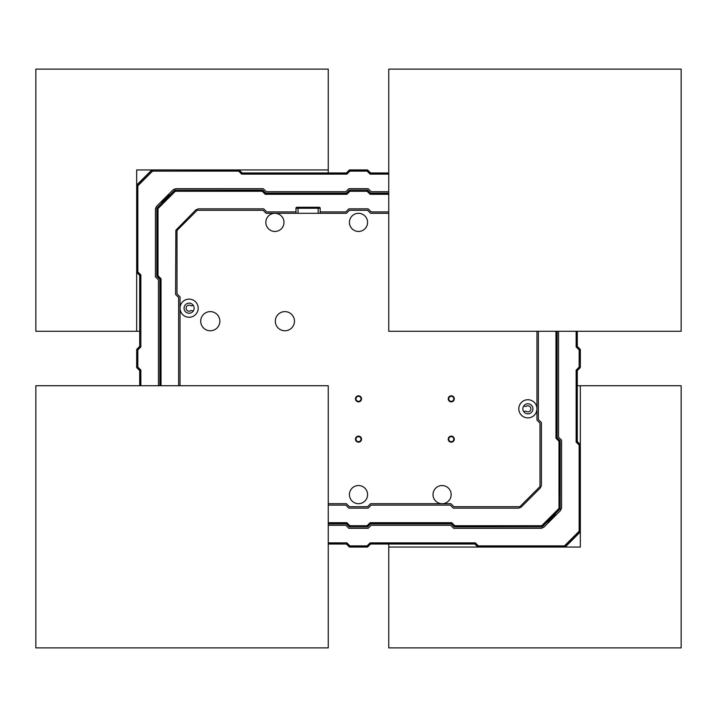 <?xml version="1.0" encoding="UTF-8"?>
<svg xmlns="http://www.w3.org/2000/svg" width="717" height="717" viewBox="0 0 717 717"><rect width="100%" height="100%" fill="white"/><g stroke="black" fill="none" stroke-linecap="round" stroke-linejoin="round"><path stroke-width="1.08" d="M370.599 213.308L388.748 213.308L370.599 213.308L367.57 210.278L349.421 210.278L346.401 213.308L266.141 213.308L263.112 210.278L197.175 210.278L177.009 230.444L177.009 293.871L180.039 296.892M453.879 506.722L519.825 506.722L539.991 486.556L539.991 423.129L536.961 420.108L536.961 408.914A9.079 9.079 0 0 1 527.837 417.886A9.079 9.079 0 0 1 518.812 408.815A9.079 9.079 0 0 1 527.837 399.736A9.079 9.079 0 0 1 536.961 408.708L536.961 408.914M536.961 408.708L536.961 331.272M349.421 506.722L367.57 506.722L370.599 503.692L450.859 503.692L453.888 506.713M180.03 296.892L180.03 385.728M180.039 308.086A9.079 9.079 0 0 1 189.163 299.114A9.079 9.079 0 0 1 198.188 308.185A9.079 9.079 0 0 1 189.163 317.264A9.079 9.079 0 0 1 180.039 308.292M346.401 503.692L328.252 503.692L346.401 503.692L349.43 506.713M522.854 408.815A5.037 5.037 0 0 1 527.891 403.77A5.037 5.037 0 0 1 532.928 408.815A5.037 5.037 0 0 1 527.891 413.852A5.037 5.037 0 0 1 522.854 408.815M184.063 308.185A5.037 5.037 0 0 1 189.109 303.148A5.037 5.037 0 0 1 194.146 308.185A5.037 5.037 0 0 1 189.109 313.23A5.037 5.037 0 0 1 184.063 308.185M433.014 494.622A9.079 9.079 0 0 1 442.084 485.543A9.079 9.079 0 0 1 451.163 494.622A9.079 9.079 0 0 1 441.986 503.692A9.079 9.079 0 0 1 433.014 494.622M283.986 222.378A9.079 9.079 0 0 1 274.916 231.457A9.079 9.079 0 0 1 265.837 222.378A9.079 9.079 0 0 1 275.014 213.308A9.079 9.079 0 0 1 283.986 222.378M349.421 222.378A9.079 9.079 0 0 1 358.5 213.308A9.079 9.079 0 0 1 367.579 222.378A9.079 9.079 0 0 1 358.5 231.457A9.079 9.079 0 0 1 349.421 222.378M349.421 494.622A9.079 9.079 0 0 1 358.5 485.543A9.079 9.079 0 0 1 367.579 494.622A9.079 9.079 0 0 1 358.5 503.692A9.079 9.079 0 0 1 349.421 494.622M200.706 321.198A9.581 9.581 0 0 1 210.278 311.617A9.581 9.581 0 0 1 219.859 321.198A9.581 9.581 0 0 1 210.278 330.77A9.581 9.581 0 0 1 200.706 321.198M294.472 321.198A9.581 9.581 0 0 1 284.891 330.77A9.581 9.581 0 0 1 275.319 321.198A9.581 9.581 0 0 1 284.891 311.617A9.581 9.581 0 0 1 294.472 321.198M361.529 398.831A3.029 3.029 0 0 1 358.5 401.861A3.029 3.029 0 0 1 355.471 398.831A3.029 3.029 0 0 1 358.5 395.802A3.029 3.029 0 0 1 361.529 398.831M361.018 398.831A2.518 2.518 0 0 0 358.5 396.313A2.518 2.518 0 0 0 355.982 398.831A2.518 2.518 0 0 0 358.5 401.35A2.518 2.518 0 0 0 361.018 398.831M361.529 439.163A3.029 3.029 0 0 1 358.5 442.192A3.029 3.029 0 0 1 355.471 439.163A3.029 3.029 0 0 1 358.5 436.133A3.029 3.029 0 0 1 361.529 439.163M361.018 439.163A2.518 2.518 0 0 0 358.5 436.644A2.518 2.518 0 0 0 355.982 439.163A2.518 2.518 0 0 0 358.5 441.681A2.518 2.518 0 0 0 361.018 439.163M454.282 398.831A3.029 3.029 0 0 1 451.262 401.861A3.029 3.029 0 0 1 448.233 398.831A3.029 3.029 0 0 1 451.262 395.802A3.029 3.029 0 0 1 454.282 398.831M453.78 398.831A2.518 2.518 0 0 0 451.262 396.313A2.518 2.518 0 0 0 448.743 398.831A2.518 2.518 0 0 0 451.262 401.35A2.518 2.518 0 0 0 453.78 398.831M454.282 439.163A3.029 3.029 0 0 1 451.262 442.192A3.029 3.029 0 0 1 448.233 439.163A3.029 3.029 0 0 1 451.262 436.133A3.029 3.029 0 0 1 454.282 439.163M453.78 439.163A2.518 2.518 0 0 0 451.262 436.644A2.518 2.518 0 0 0 448.743 439.163A2.518 2.518 0 0 0 451.262 441.681A2.518 2.518 0 0 0 453.78 439.163M302.538 207.258L296.99 207.258A1.004 1.004 0 0 0 295.987 208.262L295.987 213.308L275.014 213.308M274.808 213.308L266.141 213.308M346.401 213.308L320.185 213.308L320.185 208.262L320.185 213.308M192.972 311.429A1.613 1.613 0 0 0 190.686 310.766A3.029 3.029 0 0 1 186.805 306.222A3.029 3.029 0 0 1 190.686 305.603A1.613 1.613 0 0 0 192.972 304.949M524.028 405.571A1.613 1.613 0 0 0 526.314 406.234A3.029 3.029 0 0 1 530.195 410.778A3.029 3.029 0 0 1 526.314 411.397A1.613 1.613 0 0 0 524.028 412.051M370.599 503.692L441.986 503.692M442.192 503.692L450.859 503.692M262.709 190.113L175.656 190.113A2.017 2.017 0 0 0 174.231 190.704L157.435 207.509A2.017 2.017 0 0 0 156.844 208.934L156.844 276.224L159.873 279.254L159.873 385.728M367.57 190.113L349.421 190.113L346.401 193.142L265.738 193.142L262.718 190.113M159.864 385.728L159.864 279.254L156.844 275.803L156.844 208.934A2.017 2.017 0 0 1 157.435 207.509L174.231 190.704A2.017 2.017 0 0 1 175.656 190.113L262.297 190.113L265.738 193.142L346.401 193.142L349.842 190.113L367.158 190.113L370.599 193.142L388.748 193.142L370.599 193.142L367.57 190.122M557.127 437.755L557.127 331.272M541.344 526.878A2.017 2.017 0 0 0 542.769 526.296L559.565 509.491A2.017 2.017 0 0 0 560.156 508.066L560.156 440.776L557.136 437.746L559.86 440.48L559 441.26L555.971 438.23L557.136 437.746L557.136 331.272M454.703 526.887L451.262 523.858L370.599 523.858L367.158 526.887L349.842 526.887L346.401 523.858L328.252 523.858L346.401 523.858L349.421 526.887L367.57 526.887L370.599 523.858L451.262 523.858L454.282 526.887L541.344 526.887L454.703 526.887L454.766 525.722L454.049 526.439A1.004 1.004 22.5 0 0 454.766 526.735L541.344 526.887A2.017 2.017 0 0 0 542.769 526.296L541.953 525.471L558.749 508.676A0.86 0.86 -65.1 0 0 559 508.066L559 441.26L560.004 441.26A1.004 1.004 -112.5 0 0 559.708 440.543L556.984 437.809L556.984 331.272M559.86 440.48L560.156 508.066A2.017 2.017 0 0 1 559.565 509.491L542.769 526.296M538.377 331.272L538.377 419.526L541.398 422.546L541.398 485.454L540.394 487.883L521.151 507.125L518.732 508.129L453.296 508.129L450.276 505.109L371.182 505.109L368.162 508.129L348.838 508.129L345.818 505.109L328.252 505.109M320.185 211.9L345.818 211.9L348.838 208.871L368.162 208.871L371.182 211.9L388.748 211.9M175.593 294.454L175.862 230.229L195.849 209.875L198.268 208.871L263.704 208.871L266.724 211.9L295.987 211.9M178.623 385.728L178.623 297.474L175.602 294.454M328.252 522.702L346.885 522.702L346.401 523.858M367.866 526.592L370.537 523.706L451.325 523.706L451.746 522.702L370.115 522.702L370.599 523.858M453.995 526.592L451.262 523.858M349.134 190.408L349.905 191.278L367.095 191.278L370.115 194.298L370.599 193.142M367.095 191.278L367.812 190.561A1.004 1.004 -157.5 0 0 367.095 190.265L367.095 191.278M346.885 194.298L349.905 191.278L349.905 190.265A1.004 1.004 157.5 0 0 349.188 190.561L346.463 193.294L265.675 193.294L265.254 194.298L346.885 194.298L346.401 193.142M174.231 190.704L175.047 191.529A0.86 0.86 0 0 1 175.656 191.278L262.234 191.278L262.951 190.561L265.738 193.142M161.029 385.728L161.029 278.77L159.864 279.254M139.698 370.599L139.698 385.728L139.698 370.599L136.974 367.866L139.851 370.537L136.678 367.57L136.678 349.43L139.698 346.401L139.698 275.418L139.698 346.401L136.678 349.842L136.83 367.095A1.004 1.004 67.5 0 0 137.126 367.812L137.834 367.095L140.864 370.115L139.851 370.537L139.851 385.728M136.678 272.397L139.698 275.418L136.678 272.397L136.678 186.178L136.678 272.397L137.834 271.913L140.864 274.934L139.698 275.418M137.27 184.753A2.017 2.017 0 0 0 136.678 186.178A2.017 2.017 0 0 1 137.27 184.753L151.475 170.538L137.377 184.852A1.864 1.864 114.8 0 0 136.83 186.178L136.83 272.335L139.851 275.355L139.698 346.401M388.748 173.129L370.537 173.129L388.748 172.976L370.599 172.976L367.158 169.947L349.842 169.947L346.463 173.129L242.086 173.129L239.057 170.099L152.9 169.947A2.017 2.017 0 0 0 151.475 170.538A2.017 2.017 0 0 1 152.9 169.947L239.12 169.947L136.678 169.947L136.678 186.178L137.834 186.178L137.834 271.913M242.14 172.976L239.12 169.947L242.14 172.976L346.401 172.976L242.14 172.976L241.665 174.132L238.636 171.112L239.12 169.947L328.252 169.947L328.252 69.119L35.85 69.119L35.85 331.272L136.678 331.272L136.678 272.388M370.599 172.976L367.57 169.947L349.421 169.947L346.401 172.976L349.134 170.243M580.322 367.57L580.322 349.43L577.293 346.401L577.293 331.272M474.851 544.024L370.599 544.024L367.158 547.053L349.842 547.053L346.401 544.024L328.252 544.024L346.401 544.024L349.421 547.053L367.57 547.053L370.599 544.024L474.851 544.024L477.881 547.053L564.1 547.053A2.017 2.017 0 0 0 565.525 546.462L579.73 532.247A2.017 2.017 0 0 0 580.322 530.822L580.322 444.603L577.293 441.582L577.293 370.599L580.322 367.579M167.581 195.365A10.083 10.083 0 0 1 162.087 200.859M549.419 521.635A10.083 10.083 0 0 1 554.913 516.141M136.974 367.866L136.678 349.842M577.302 385.728L681.15 385.728L681.15 647.881L388.748 647.881L388.748 547.053L478.302 547.053L474.86 544.024L475.335 542.868L478.364 545.888L477.647 546.605A1.004 1.004 22.5 0 0 478.364 546.901L564.1 546.901A1.864 1.864 80.5 0 0 565.417 546.354L579.623 532.148A1.864 1.864 -67.3 0 0 580.17 530.822L580.17 445.087A1.004 1.004 -112.5 0 0 579.874 444.37L577.149 441.645L577.293 370.599M580.322 385.728L580.322 530.822A2.017 2.017 0 0 1 579.73 532.247L565.525 546.462A2.017 2.017 0 0 1 564.1 547.044L478.302 547.044L478.364 545.888L564.1 545.888A0.86 0.86 80.5 0 0 564.7 545.637L578.915 531.431A0.86 0.86 -67.3 0 0 579.166 530.822L579.166 445.087L576.136 442.066L577.149 441.645L577.149 370.537L580.322 367.158L580.17 349.905A1.004 1.004 -112.5 0 0 579.874 349.188L577.149 346.463L577.302 331.272M580.322 445.024L580.026 444.316L579.166 445.087L580.322 445.024M577.293 441.582L580.026 444.316M577.293 346.401L580.322 349.842L580.322 367.158M241.665 174.132L346.885 174.132L346.401 172.976M367.866 546.757L370.599 544.024M328.252 543.871L346.401 544.024M136.974 349.134L139.851 346.463L140.864 346.885L137.834 349.905L137.126 349.188A1.004 1.004 112.5 0 0 136.83 349.905L137.834 349.905L137.834 367.095L136.678 367.158M367.866 170.243L370.537 173.129L370.115 174.132L367.095 171.112L367.812 170.395A1.004 1.004 -157.5 0 0 367.095 170.099L349.905 170.099A1.004 1.004 157.5 0 0 349.188 170.395L349.905 171.112L346.885 174.132M577.149 331.272L577.149 346.463L576.136 346.885L576.136 331.272M580.026 367.866L577.149 370.537L576.136 370.115L579.166 367.095L579.874 367.812A1.004 1.004 -67.5 0 0 580.17 367.095L579.166 367.095L579.166 349.905L576.136 346.885M477.585 546.757L474.914 543.871L370.537 543.871L370.115 542.868L475.335 542.868M367.158 547.053L367.095 545.888L349.905 545.888L349.188 546.605A1.004 1.004 22.5 0 0 349.905 546.901L367.095 546.901A1.004 1.004 -22.5 0 0 367.812 546.605L367.095 545.888L370.115 542.868M349.134 546.757L346.463 543.871L346.885 542.868L349.905 545.888L349.842 547.053M158.457 385.728L158.457 279.836L155.437 276.807M328.252 525.274L345.818 525.274L348.838 528.295L368.162 528.295L371.182 525.274L450.679 525.274L453.7 528.295L541.344 528.295L543.764 527.291L560.56 510.495L561.563 508.066L561.563 440.193L558.543 437.164L558.543 331.272M388.748 191.726L371.182 191.726L368.162 188.705L348.838 188.705L345.818 191.726L266.321 191.726L263.3 188.705L175.656 188.705L173.236 189.709L156.44 206.505L155.428 208.934L155.428 276.807M580.322 531.924L565.193 547.053M136.678 185.076L151.807 169.947M160.563 202.373A11.096 11.096 0 0 0 163.808 201.127M167.859 197.085A11.096 11.096 0 0 0 169.104 193.841M556.437 514.627A11.096 11.096 0 0 0 553.192 515.873M549.141 519.915A11.096 11.096 0 0 0 547.896 523.159M296.99 207.258L319.173 207.258A1.004 1.004 0 0 1 320.185 208.262L318.169 208.262L318.169 213.308M295.987 213.308L295.987 208.262L318.169 208.262L318.169 207.258L313.634 207.258M681.15 331.272L681.15 69.119L388.748 69.119L388.748 331.272L681.15 331.272M35.85 385.728L35.85 647.881L328.252 647.881L328.252 385.728L35.85 385.728M139.698 331.272L136.678 331.272M328.252 172.976L328.252 169.947M388.748 544.024L388.748 547.053M579.166 530.822L580.322 530.822L580.322 547.053L564.1 547.053M175.656 191.278L175.656 190.265A1.864 1.864 0 0 0 174.339 190.812L157.543 207.607A1.864 1.864 114.8 0 0 156.996 208.934L156.996 275.74A1.004 1.004 67.5 0 0 157.292 276.457L158 275.74L161.029 278.77M156.844 275.803L158 275.74L158 208.934A0.86 0.86 114.8 0 1 158.251 208.324L157.435 207.509M175.047 191.529L158.251 208.324M265.254 194.298L262.234 191.278L262.234 190.265L175.656 190.113M370.115 194.298L388.748 194.298M555.971 331.272L555.971 438.23M451.746 522.702L454.766 525.722L541.344 525.722A0.86 0.86 0 0 0 541.953 525.471M346.885 522.702L349.905 525.722L367.095 525.722L367.095 526.735A1.004 1.004 -22.5 0 0 367.812 526.439L367.095 525.722L370.115 522.702M328.252 523.706L346.463 523.706L349.188 526.439A1.004 1.004 22.5 0 0 349.905 526.735L349.905 525.722L349.134 526.592M349.842 526.887L367.158 526.887M541.344 525.722L541.344 526.735A1.864 1.864 0 0 0 542.661 526.188L559.457 509.393A1.864 1.864 -65.1 0 0 560.004 508.066L559 508.066M558.749 508.676L559.565 509.491M560.156 508.066L560.156 441.197M388.748 193.294L370.537 193.294L367.866 190.408M367.158 190.113L349.842 190.113M263.005 190.408L262.951 190.561A1.004 1.004 -157.5 0 0 262.234 190.265L262.297 190.113M156.844 208.934L158 208.934M157.14 276.52L160.016 279.191L160.016 385.728M151.475 170.538L137.377 184.852L138.085 185.569A0.86 0.86 114.8 0 0 137.834 186.178M152.3 171.363A0.86 0.86 -158.2 0 1 152.9 171.112L152.9 170.099A1.864 1.864 -158.2 0 0 151.583 170.646L152.3 171.363L138.085 185.569M349.842 169.947L349.905 171.112L367.095 171.112L367.158 169.947M580.026 349.134L579.166 349.905L580.322 349.842M578.915 531.431L579.73 532.247M565.525 546.462L564.7 545.637M564.1 545.888L564.1 547.044M140.864 346.885L140.864 274.934M152.9 171.112L238.636 171.112M370.115 174.132L388.748 174.132M576.136 370.115L576.136 442.066M346.885 542.868L328.252 542.868M140.864 385.728L140.864 370.115M298.003 207.258L298.003 213.308"/></g></svg>

